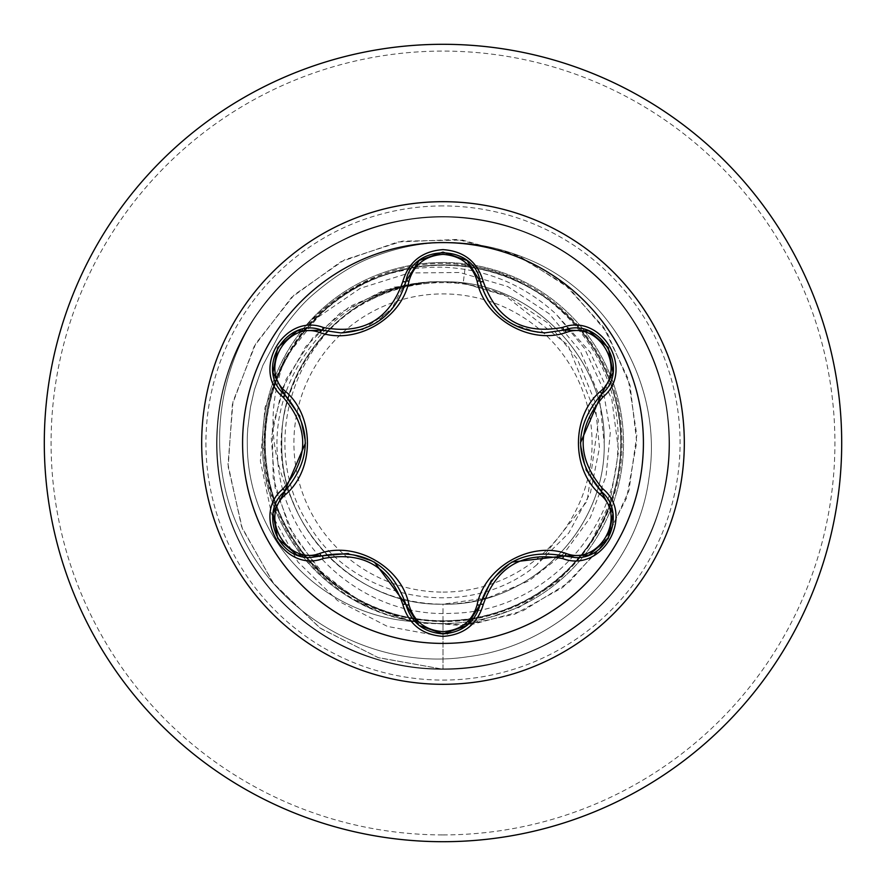 <?xml version="1.0" encoding="UTF-8"?>
<svg xmlns="http://www.w3.org/2000/svg" width="886" height="886" viewBox="0 0 886 886"><rect width="100%" height="100%" fill="white"/><g stroke="black" fill="none" stroke-linecap="round" stroke-linejoin="round"><path stroke-width="0.66" stroke-dasharray="4.43 3.32" d="M443 643.413A200.413 200.413 0 0 1 242.587 443A200.413 200.413 0 0 1 443 242.587A200.413 200.413 0 0 1 643.413 443A200.413 200.413 0 0 1 443 643.413M601.406 491.608C626.734 512.119 608.46 559.708 575.213 557.56L564.293 555.965M480.179 604.518C474.863 622.603 462.481 632.382 443.044 633.867M321.707 555.876L310.742 557.482C277.584 559.675 259.21 512.13 284.528 491.564M443 592.092A149.092 149.092 0 0 0 592.092 443A149.092 149.092 0 0 0 443 293.908A149.092 149.092 0 0 0 293.908 443A149.092 149.092 0 0 0 443 592.092M443 841.7A398.7 398.7 0 0 0 841.7 443A398.7 398.7 0 0 0 443 44.3A398.7 398.7 0 0 0 44.3 443A398.7 398.7 0 0 0 443 841.7A398.7 398.7 0 0 0 841.7 443A398.7 398.7 0 0 0 443 44.3M464.419 624.386L443 636.691L443 669.218C541.003 670.757 634.254 600.797 660.181 506.283C693.45 400.516 635.129 276.82 532.364 235.189C442.956 195.053 329.647 222.486 268.48 299.069C204.943 373.682 199.571 490.135 255.999 570.285C309.856 652.162 420.163 689.895 512.883 658.143C606.567 629.337 673.648 533.992 669.107 436.089C667.656 338.087 594.883 247.017 499.615 223.981C405.123 197.966 297.331 242.354 248.567 327.377C197.146 410.816 209.617 526.727 277.606 597.33C343.336 670.026 458.095 690.482 544.901 644.964C633.091 602.203 684.834 497.733 665.408 401.668C649.017 305.039 563.197 226.14 465.538 217.912C368.177 206.615 268.425 266.941 233.206 358.398C195.119 448.715 225.133 561.359 303.09 620.754C388.732 691.158 525.265 683.339 602.314 603.599C672.972 535.687 689.906 420.341 641.752 334.974C596.311 248.135 490.323 199.616 394.89 221.965C298.803 241.291 222.563 329.481 217.325 427.351C209.007 525.01 272.356 622.88 364.855 655.286C456.279 690.593 567.959 657.157 624.951 577.417C684.424 499.505 683.56 382.94 622.947 305.914C557.648 216.317 423.497 189.726 328.95 247.637C243.539 295.714 198.276 403.141 223.538 497.843C245.799 593.288 336.27 666.804 434.262 669.041C532.132 674.368 628.008 608.073 657.578 514.622C690.072 422.157 653.237 311.551 571.791 257.029C492.107 199.97 375.609 204.389 300.476 267.328C222.596 327.898 198.597 442.358 238.888 528.831C276.731 617.099 375.52 671.034 467.598 656.77C560.24 645.396 637.311 567.848 648.962 478.141C663.47 388.666 612.049 295.846 531.622 260.705C479.293 237.924 426.897 236.484 374.457 256.397C355.076 263.319 334.554 276.078 312.902 294.706C302.082 304.064 291.029 317.022 279.766 333.59L262.843 365.464L254.492 389.541L250.472 407.106L247.748 428.658C247.582 434.461 247.083 431.836 247.349 449.191A178.463 178.463 0 0 0 418.668 621.872C333.612 611.949 263.663 534.502 262.577 448.704C261.591 405.267 274.416 366.195 301.041 331.486A180.522 180.522 0 0 1 443 262.477A180.522 180.522 0 0 0 302.724 556.618A180.522 180.522 0 0 0 443 623.522A180.522 180.522 0 0 1 418.668 621.872L420.529 621.939C335.251 612.237 265.036 534.657 263.939 448.659C263.175 418.358 269.643 389.962 283.321 363.493C267.04 410.473 270.02 455.991 292.258 500.047A161.174 161.174 0 0 0 443 604.174C529.13 606.401 606.401 529.13 604.174 443C606.401 356.87 529.13 279.599 443 281.826A161.174 161.174 0 0 0 442.014 281.826C356.061 280.131 279.4 357.545 281.826 443.443C279.898 529.44 356.947 606.334 443 604.174C528.942 606.356 606.356 529.418 604.174 443C606.412 356.836 529.086 279.622 443 281.826C356.87 279.599 279.599 356.87 281.826 443C279.599 529.13 356.87 606.401 443 604.174C529.141 606.401 606.345 529.119 604.174 443.044C606.378 356.881 529.23 279.655 443 281.826C356.859 279.644 279.677 356.759 281.826 442.967C279.644 528.931 356.537 606.323 443 604.174C529.13 606.401 606.401 529.13 604.174 443C606.401 356.87 529.13 279.599 443 281.826C356.87 279.599 279.599 356.87 281.826 443C279.599 529.13 356.87 606.401 443 604.174C529.086 606.378 606.401 529.163 604.174 443C606.401 356.836 529.086 279.622 443 281.826C357.014 279.522 279.577 356.925 281.826 442.911C279.611 529.175 356.814 606.356 443 604.174C529.13 606.401 606.401 529.13 604.174 443C606.401 356.87 529.13 279.599 443 281.826C356.87 279.599 279.599 356.87 281.826 443C279.599 529.13 356.87 606.401 443 604.174C529.241 606.345 606.378 529.119 604.174 442.945C606.345 356.87 529.13 279.599 443 281.826C356.814 279.644 279.599 356.848 281.826 443.089C279.566 529.075 357.014 606.478 443 604.174C529.13 606.401 606.401 529.13 604.174 443C606.401 356.87 529.13 279.599 443 281.826C356.87 279.599 279.599 356.87 281.826 443C279.599 529.13 356.87 606.401 443 604.174C528.986 606.478 606.423 529.075 604.174 443.089C606.401 356.836 529.197 279.644 443 281.826C356.848 279.599 279.655 356.881 281.826 442.956C279.622 529.119 356.77 606.345 443 604.174C529.13 606.401 606.401 529.13 604.174 443C606.401 356.87 529.13 279.599 443 281.826C356.87 279.599 279.599 356.87 281.826 443C279.599 529.13 356.87 606.401 443 604.174C529.186 606.356 606.401 529.163 604.174 442.911C606.434 356.925 528.986 279.522 443 281.826C356.914 279.622 279.599 356.848 281.826 442.989C279.588 529.175 356.914 606.367 443 604.174C529.13 606.401 606.401 529.13 604.174 443C606.401 356.87 529.13 279.599 443 281.826C356.87 279.599 279.599 356.87 281.826 443C279.599 529.13 356.87 606.401 443 604.174C529.163 606.401 606.345 529.108 604.174 443.044C606.378 356.87 529.23 279.655 443 281.826C356.77 279.655 279.611 356.881 281.826 443.055C279.633 529.108 356.892 606.423 443 604.174C529.13 606.401 606.401 529.13 604.174 443C606.401 356.87 529.13 279.599 443 281.826C356.87 279.599 279.599 356.87 281.826 443C279.599 529.13 356.87 606.401 443 604.174L488.164 597.718A161.174 161.174 0 0 1 443 604.174L443 636.691L387.359 626.413L337.644 600.675L297.984 562.012L271.559 514.013L260.351 460.986L264.992 407.593L284.727 358.398L317.531 317.531L360.314 288.304L409.177 272.966L459.79 272.489L507.789 286.577L549.121 313.699L580.396 351.199L599.18 395.621L604.174 443M488.164 597.718L529.064 580.828L563.95 553.473L590.231 517.723L606.035 476.28L610.332 432.202L602.934 388.555L584.406 348.253L555.965 313.998C524.025 284.727 486.37 269.134 443 267.195C385.919 266.354 338.607 287.784 301.041 331.486M443 262.477A180.522 180.522 0 0 1 623.522 443A180.522 180.522 0 0 1 443 623.522A180.522 180.522 0 0 0 583.198 329.293A180.522 180.522 0 0 0 443 262.477A180.522 180.522 0 0 1 611.539 507.656A180.522 180.522 0 0 1 443 623.522M420.529 621.939A178.463 178.463 0 0 1 247.349 449.191C247.083 431.836 247.582 434.461 247.748 428.658L250.472 407.106L254.492 389.541L262.843 365.464L279.766 333.59C291.029 317.022 302.082 304.064 312.902 294.706C334.554 276.078 355.076 263.319 374.457 256.397C426.897 236.484 479.293 237.924 531.622 260.705C612.049 295.846 663.47 388.666 648.962 478.141C637.311 567.848 560.24 645.396 467.598 656.77C375.52 671.034 276.731 617.099 238.888 528.831C198.597 442.358 222.596 327.898 300.476 267.328C375.609 204.389 492.107 199.97 571.791 257.029C653.237 311.551 690.072 422.157 657.578 514.622C628.008 608.073 532.132 674.368 434.262 669.041C336.27 666.804 245.799 593.288 223.538 497.843C198.276 403.141 243.539 295.714 328.95 247.637C423.497 189.726 557.648 216.317 622.947 305.914C683.56 382.94 684.424 499.505 624.951 577.417C567.959 657.157 456.279 690.593 364.855 655.286C272.356 622.88 209.007 525.01 217.325 427.351C222.563 329.481 298.803 241.291 394.89 221.965C490.323 199.616 596.311 248.135 641.752 334.974C689.906 420.341 672.972 535.687 602.314 603.599C525.265 683.339 388.732 691.158 303.09 620.754C225.133 561.359 195.119 448.715 233.206 358.398C268.425 266.941 368.177 206.615 465.538 217.912C563.197 226.14 649.017 305.039 665.408 401.668C684.834 497.733 633.091 602.203 544.901 644.964C458.095 690.482 343.336 670.026 277.606 597.33C209.617 526.727 197.146 410.816 248.567 327.377C297.331 242.354 405.123 197.966 499.615 223.981C594.883 247.017 667.656 338.087 669.107 436.089C673.648 533.992 606.567 629.337 512.883 658.143C420.163 689.895 309.856 652.162 255.999 570.285C199.571 490.135 204.943 373.682 268.48 299.069C329.647 222.486 442.956 195.053 532.364 235.189C635.129 276.82 693.45 400.516 660.181 506.283C634.254 600.797 541.003 670.757 443 669.218L378.466 657.711L320.499 628.362L273.874 583.963L242.31 528.51L228.189 466.9L232.387 404.415L254.204 346.337L291.472 297.474L340.767 261.769L397.714 241.978L457.353 239.453L514.622 254.094L564.747 284.306L603.643 327.244L628.263 379.053L636.812 435.17L628.916 490.789L605.559 541.246L569.045 582.39L522.729 610.952L470.699 624.796L417.472 623.079L367.557 606.279L325.084 576.144L293.465 535.509L275.114 488.02L271.271 437.85L281.936 389.264L305.869 346.337L340.745 312.536L383.361 290.497L429.943 281.792L441.549 281.77L394.248 287.175L350.014 306.334L312.791 337.909L286.023 379.418L272.312 427.495L273.165 478.075L288.847 526.793L318.351 569.344L359.406 601.86L408.679 621.274L462.071 625.582L514.987 614.076L562.809 587.407L601.229 547.57L626.701 497.766L636.724 442.125L630.09 385.388L607.021 332.471L569.2 288.083L519.617 256.253L462.359 240.04L402.266 241.158L344.51 259.864L294.196 294.861L255.832 343.436L233.007 401.602L228.012 464.474L241.601 526.683L272.966 582.789L319.68 627.786L377.979 657.545L443 669.218L443 620.898C343.414 623.977 255.722 530.326 264.836 431.305C268.38 331.63 367.114 250.229 465.46 265.224L463.201 283.099L503.957 294.695L567.97 345.141L598.471 420.518L587.13 501.177L536.606 564.98L568.79 533.018L590.419 492.826L599.468 447.818L594.993 401.845L577.24 358.919L547.581 322.803L508.464 296.732L463.201 283.099A161.174 161.174 0 0 0 443 281.826C357.246 279.555 279.81 356.471 281.826 442.668C279.467 528.997 356.726 606.367 443 604.174M463.201 283.099L443 281.826C334.565 277.473 249.808 400.162 292.258 500.047M465.46 265.224C552.587 275.734 622.891 358.542 617.874 446.422C616.855 534.114 539.585 612.348 451.683 613.3C363.781 618.45 281.106 544.668 277.539 456.456C269.51 368.842 343.502 284.317 431.737 282.014C409.376 283.941 388.223 290.32 368.277 301.129C289.224 341.066 259.565 451.605 309.247 525.376C354.466 601.86 468.218 622.149 536.606 564.98M431.737 282.014L429.943 281.792M283.321 363.493C316.49 290.929 401.635 250.461 478.03 267.14C555.378 281.394 617.154 351.664 621.485 430.064C628.24 508.32 576.974 586.61 502.34 611.451C428.78 638.584 339.56 609.601 296.168 544.026C250.749 480.112 255.633 386.318 307.697 327.499C357.656 266.863 449.789 247.471 519.96 282.612C591.494 315.471 633.723 399.486 617.752 476.336C604.241 553.927 533.959 616.202 455.47 620.466C377.126 627.222 298.826 575.324 274.627 500.446C248.069 426.554 278.126 337.5 344.377 294.938C408.978 250.35 502.827 256.63 560.871 309.746C620.588 360.801 638.429 453.145 602.015 522.762C567.97 593.642 483.169 634.487 406.63 617.143C329.293 602.325 268.225 530.869 265.346 452.403C259.908 373.859 313.245 296.6 388.467 273.663C462.935 248.401 551.313 279.998 592.756 346.958C636.203 412.344 628.318 506.028 574.172 563.186C522.131 621.928 429.444 638.252 360.436 600.586C290.22 565.323 250.838 479.869 269.521 403.595C285.657 326.569 358.199 266.708 436.676 265.213C515.309 261.115 591.693 315.87 613.256 391.402C637.278 466.269 604.008 554.193 536.429 594.395C470.256 636.724 376.771 627.188 320.555 572.057C262.732 518.975 247.991 426.1 286.898 357.678C323.401 288.149 409.487 250.173 485.462 270.241C562.089 287.662 620.776 361.3 620.876 439.777C623.611 518.454 567.494 593.897 491.652 614.12C416.265 636.879 329.06 602.037 290.021 533.804C248.822 466.822 260.03 373.56 316.08 318.34C370.193 261.425 463.267 248.313 531.035 288.404C599.877 326.114 636.392 412.798 614.984 488.507C596.123 564.781 521.776 622.182 443 620.898M473.633 622.803L518.952 607.419L558.401 580.928L589.345 545.311L609.756 503.148M609.767 503.148L618.638 451.218L611.838 399.409L590.231 352.307L555.965 313.998M503.957 294.695A160.344 160.344 0 0 0 368.277 301.129M374.313 562.023L348.342 553.484L374.313 562.023M419.056 625.394L405.899 604.485M511.787 562.101L491.431 580.286L511.787 562.101M586 469.713L580.43 442.978L586.011 469.735M564.293 330.035C600.21 316.191 631.397 370.149 601.406 394.392M442.834 252.133L466.878 260.484L480.179 281.482M362.85 329.227L390.826 310.499L405.899 281.515M284.528 394.436C254.581 370.248 285.713 316.269 321.707 330.124M305.46 443.022L299.889 416.298L305.46 443.022M443 834.911A391.911 391.911 0 0 0 834.911 443A391.911 391.911 0 0 0 443 51.089A391.911 391.911 0 0 0 51.089 443A391.911 391.911 0 0 0 443 834.911M443 205.929A237.071 237.071 0 0 0 205.929 443A237.071 237.071 0 0 0 443 680.071A237.071 237.071 0 0 0 680.071 443A237.071 237.071 0 0 0 443 205.929M262.577 448.704L263.939 448.659M537.724 332.416L511.72 323.855M394.68 305.748L374.235 324.021"/><path stroke-width="1.33" d="M443 643.413A200.413 200.413 0 0 1 242.587 443A200.413 200.413 0 0 1 443 242.587A200.413 200.413 0 0 1 643.413 443A200.413 200.413 0 0 1 443 643.413M562.688 558.601C523.083 551.181 496.614 566.464 483.269 604.451C477.421 624.231 463.998 634.874 443 636.381C422.024 634.83 408.623 624.176 402.809 604.418C389.441 566.342 362.939 551.037 323.312 558.512C284.018 573.475 250.483 515.364 283.044 488.85C309.269 458.261 309.269 427.694 283.044 397.149C250.461 370.57 284.096 312.503 323.312 327.488C362.972 334.941 389.463 319.647 402.809 281.582C408.623 261.824 422.024 251.17 443 249.619C463.998 251.126 477.421 261.769 483.269 281.549C496.647 319.558 523.117 334.842 562.688 327.399C601.993 312.481 635.461 370.636 602.89 397.105C576.598 427.716 576.598 458.317 602.89 488.895C635.483 515.442 601.926 573.541 562.688 558.601A3.389 0.786 -73.4 0 1 564.293 555.965L511.82 562.089M319.868 332.604A3.389 1.063 106.7 0 1 321.707 330.124L340.888 332.937L321.707 330.124C285.646 316.402 254.614 369.971 284.528 394.436A3.389 1.063 133.4 0 1 285.757 391.612C314.707 416.73 314.563 469.469 285.757 494.388C258.446 516.538 287.13 566.032 319.868 553.396C356.128 540.825 401.812 567.361 408.955 604.839C413.817 621.308 425.169 630.245 443 631.629C460.864 630.278 472.238 621.363 477.122 604.872C484.398 567.239 530.138 540.992 566.121 553.484C598.969 566.054 627.487 516.472 600.176 494.432C571.16 469.314 571.293 416.486 600.176 391.568C627.498 369.44 598.881 319.924 566.121 332.516C529.894 345.031 484.299 318.539 477.122 281.128C472.227 264.637 460.864 255.722 443 254.371C425.158 255.755 413.817 264.692 408.955 281.161C401.712 318.86 355.895 345.152 319.868 332.604C287.042 319.99 258.468 369.54 285.757 391.612M477.122 281.128A3.389 1.063 166.6 0 1 480.179 281.482C489.615 313.157 511.277 330.268 545.178 332.837C511.554 330.522 489.892 313.411 480.179 281.482C473.999 243.395 412.09 243.373 405.899 281.515C396.263 313.456 374.59 330.6 340.888 332.937L362.85 329.227M299.867 416.254L284.528 394.436C312.138 426.786 312.138 459.158 284.528 491.564C259.221 512.341 277.528 559.542 310.742 557.482L321.707 555.876C363.581 548.102 391.645 564.304 405.899 604.485C411.281 622.648 423.663 632.449 443.044 633.867C462.403 632.449 474.774 622.67 480.179 604.518C494.388 564.437 522.43 548.246 564.293 555.965L575.213 557.56C608.416 559.642 626.767 512.407 601.406 491.608C573.729 459.225 573.729 426.819 601.406 394.392L580.43 442.934M443 44.3A398.7 398.7 0 0 1 841.7 443A398.7 398.7 0 0 1 443 841.7A398.7 398.7 0 0 1 44.3 443A398.7 398.7 0 0 1 443 44.3A398.7 398.7 0 0 0 44.3 443A398.7 398.7 0 0 0 443 841.7M464.419 624.386L473.633 622.803M283.044 488.85A3.389 0.786 46.6 0 1 284.528 491.564A3.389 1.063 -133.4 0 0 285.757 494.388M348.298 553.473L321.707 555.876A3.389 1.063 73.3 0 1 319.868 553.396M402.809 604.418A3.389 0.786 -13.3 0 1 405.899 604.485L374.346 562.045M418.768 625.151L405.899 604.485A3.389 1.063 166.7 0 0 408.955 604.839M443.044 633.867L419.056 625.394M491.398 580.33L480.179 604.518A3.389 1.063 13.4 0 1 477.122 604.872M588.625 555.123L564.293 555.965A3.389 1.063 106.6 0 0 566.121 553.484M600.176 494.432A3.389 1.063 133.3 0 0 601.406 491.608A3.389 0.786 -46.7 0 1 602.89 488.895M600.176 391.568A3.389 1.063 -133.3 0 1 601.406 394.392C631.319 370.027 600.431 316.368 564.293 330.035L545.178 332.837L564.293 330.035A3.389 0.786 -106.6 0 1 562.688 327.399M586.011 469.735L601.406 491.608L612.89 513.227M566.121 332.516A3.389 1.063 73.4 0 0 564.293 330.035L588.758 330.921M408.955 281.161A3.389 1.063 13.3 0 0 405.899 281.515A3.389 0.786 -166.7 0 1 402.809 281.582M405.976 281.161L419.178 260.517L442.834 252.133M273.087 513.06L284.528 491.564L305.46 443.066M323.312 558.512A3.389 0.786 -106.7 0 0 321.707 555.876L297.231 555.013M483.269 604.451A3.389 0.786 -166.6 0 0 480.179 604.518L467.177 625.261M612.868 372.917L601.406 394.392A3.389 0.786 46.7 0 0 602.89 397.105M467.287 260.816L480.179 281.482A3.389 0.786 -13.4 0 0 483.269 281.549M297.375 330.932L321.707 330.124A3.389 0.786 -73.3 0 0 323.312 327.488M283.044 397.149A3.389 0.786 -46.6 0 0 284.528 394.436L273.065 372.807M443 201.687A241.313 241.313 0 0 1 684.313 443A241.313 241.313 0 0 1 443 684.313A241.313 241.313 0 0 1 201.687 443A241.313 241.313 0 0 1 443 201.687M296.832 554.857L277.683 538.4L272.999 513.592M466.844 625.538L443 633.867L419.189 625.494M612.957 513.647L608.272 538.466L589.135 554.924M589.157 331.076L608.294 347.567L612.957 372.375M480.179 281.482L481.076 284.838M419.211 260.484L443.044 252.133L466.867 260.484M405.899 281.515L418.879 260.761M272.999 372.386L277.706 347.567L296.865 331.131"/></g></svg>

